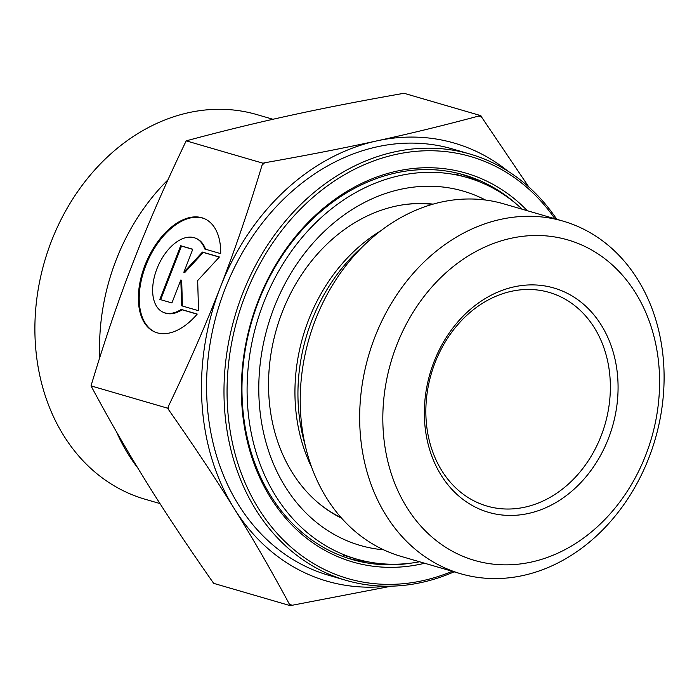 <?xml version="1.0" encoding="UTF-8"?>
<svg xmlns="http://www.w3.org/2000/svg" width="699" height="699" viewBox="0 0 699 699"><rect width="100%" height="100%" fill="white"/><g stroke="black" fill="none" stroke-linecap="round" stroke-linejoin="round"><path stroke-width="1.05" d="M197.232 314.069A61.844 35.798 113.8 0 1 154.628 331.894A61.844 35.798 113.8 0 1 146.781 260.867A61.844 35.798 113.8 0 1 204.466 218.682A61.844 35.798 113.8 0 1 220.701 253.641L204.728 248.993A40.411 23.39 -66.2 0 0 195.834 238.298A40.411 23.39 -66.2 0 0 158.14 265.865A40.411 23.39 -66.2 0 0 163.26 312.278A40.411 23.39 -66.2 0 0 181.251 309.412L197.232 314.069M204.877 218.874A61.844 35.798 -66.2 0 0 147.611 261.234A61.844 35.798 -66.2 0 0 155.047 332.069M197.144 314.166L182.09 309.779A40.411 23.39 113.8 0 1 164.09 312.645L163.26 312.278M181.251 309.412L182.09 309.779M195.834 238.298L196.664 238.665A40.411 23.39 113.8 0 1 205.506 249.22M171.91 302.955L159.809 299.434L180.674 245.725L192.775 249.246L183.837 272.261L202.457 252.068L219.399 256.996L197.668 280.561L198.533 310.714L181.591 305.778L180.849 279.95L171.91 302.955M180.849 279.95L181.679 280.308L182.422 306.022M219.303 257.092L203.287 252.435L184.667 272.627L183.837 272.261M202.457 252.068L203.287 252.435M192.732 249.36L181.504 246.092L160.683 299.688M180.674 245.725L181.504 246.092M412.026 563.001A200.281 162.85 -73.8 0 1 352.043 559.488A200.281 162.85 -73.8 0 1 251.675 321.671A200.281 162.85 -73.8 0 1 464.022 174.907A200.281 162.85 -73.8 0 1 516.509 204.152M527.317 210.714A202.5 164.658 106.2 0 0 251.186 321.531A202.5 164.658 106.2 0 0 424.669 563.254M452.236 571.284A219.748 178.682 -73.8 0 1 239.626 468.662A219.748 178.682 -73.8 0 1 320.422 191.194A219.748 178.682 -73.8 0 1 554.884 218.743M556.762 219.294A221.976 180.491 106.2 0 0 470.086 154.077A221.976 180.491 106.2 0 0 234.742 316.743A221.976 180.491 106.2 0 0 345.979 580.327A221.976 180.491 106.2 0 0 454.114 571.826M470.086 154.077L452.672 149.001A221.976 180.491 106.2 0 0 217.328 311.675A221.976 180.491 106.2 0 0 328.565 575.251L345.979 580.327M563.211 221.164L503.787 203.863A183.592 149.28 106.2 0 0 367.228 242.247A183.592 149.28 106.2 0 0 306.529 450.715A183.592 149.28 106.2 0 0 401.139 556.404L460.562 573.704A183.592 149.28 106.2 0 0 648.943 457.662A183.592 149.28 106.2 0 0 563.211 221.164A183.592 149.28 106.2 0 0 368.565 355.704A183.592 149.28 106.2 0 0 460.562 573.704M645.815 454.9A166.895 135.702 -73.8 0 1 406.748 507.273A166.895 135.702 -73.8 0 1 511.083 238.28A166.895 135.702 -73.8 0 1 645.815 454.9M608.436 438.483A116.829 94.994 106.2 0 0 514.123 286.843A116.829 94.994 106.2 0 0 441.086 475.137A116.829 94.994 106.2 0 0 608.436 438.483M263.007 163.217L264.633 162.78A262.308 213.282 106.2 0 0 262.064 165.174L263.007 163.217L186.196 140.849C165.602 183.645 147.978 223.977 133.317 261.828L133.273 261.95C118.55 299.749 104.466 341.06 91.019 385.883C109.394 420.178 128.074 452.576 147.052 483.079C165.96 513.564 188.162 546.994 213.667 583.35L290.478 605.718L289.316 604.058A262.308 213.282 106.2 0 0 292.103 605.282L290.478 605.718M480.833 115.65L481.681 117.214A262.308 213.282 106.2 0 0 478.885 115.99L480.833 115.65L404.022 93.282C361.488 100.752 323.427 108.17 289.823 115.527C256.14 122.858 221.6 131.307 186.196 140.849M167.83 408.251L168.45 406.198A262.308 213.282 106.2 0 0 168.677 409.824L167.83 408.251L91.019 385.883M507.946 171.185A228.092 185.462 106.2 0 0 376.883 140.875C410.086 133.64 444.083 125.348 478.885 115.99M481.681 117.214L528.802 186.965M289.316 604.058C271.229 570.384 252.828 538.51 234.121 508.435A228.092 185.462 106.2 0 0 387.106 586.216M391.414 586.164L292.103 605.282M264.633 162.78C306.337 155.431 343.751 148.127 376.883 140.875A228.092 185.462 106.2 0 0 220.386 287.175C234.908 249.884 248.8 209.211 262.064 165.174M168.45 406.198C188.616 364.17 205.925 324.502 220.386 287.175A228.092 185.462 106.2 0 0 234.121 508.435C215.475 478.378 193.667 445.508 168.677 409.824M601.175 435.748A111.263 90.468 -73.8 0 1 487.002 506.076A111.263 90.468 -73.8 0 1 431.239 373.956A111.263 90.468 -73.8 0 1 549.213 292.418A111.263 90.468 -73.8 0 1 601.175 435.748M167.952 179.835A200.281 162.85 106.2 0 0 116.113 260.037A200.281 162.85 106.2 0 0 99.765 357.521M116.497 431.877A200.281 162.85 106.2 0 0 137.817 468.033M159.975 503.568L144.955 499.2A200.281 162.85 -73.8 0 1 51.429 241.199A200.281 162.85 -73.8 0 1 256.935 114.61L272.968 119.276M341.68 518.256A165.226 134.348 -73.8 0 1 276.551 328.914A165.226 134.348 -73.8 0 1 433.144 204.125M383.707 549.842A184.501 150.023 -73.8 0 1 267.726 326.346A184.501 150.023 -73.8 0 1 485.552 200.045M419.592 561.778A198.612 161.486 -73.8 0 1 356.245 558.973A198.612 161.486 -73.8 0 1 256.716 323.139A198.612 161.486 -73.8 0 1 467.29 177.59A198.612 161.486 -73.8 0 1 522.24 209.237M479.628 181.862A200.281 162.85 106.2 0 0 460.274 173.876M348.329 558.352A200.281 162.85 106.2 0 0 368.95 561.996M341.103 517.61A164.676 133.893 -73.8 0 1 316.743 501.602M403.166 204.798A164.676 133.893 -73.8 0 1 432.305 204.37M380.754 230.827A164.676 133.893 106.2 0 0 311.806 467.614M306.529 450.715L303.672 439.697A167.061 135.833 -73.8 0 1 358.902 250.006L367.228 242.247M467.29 177.59L454.848 173.972M356.245 558.973L343.803 555.356"/></g></svg>

